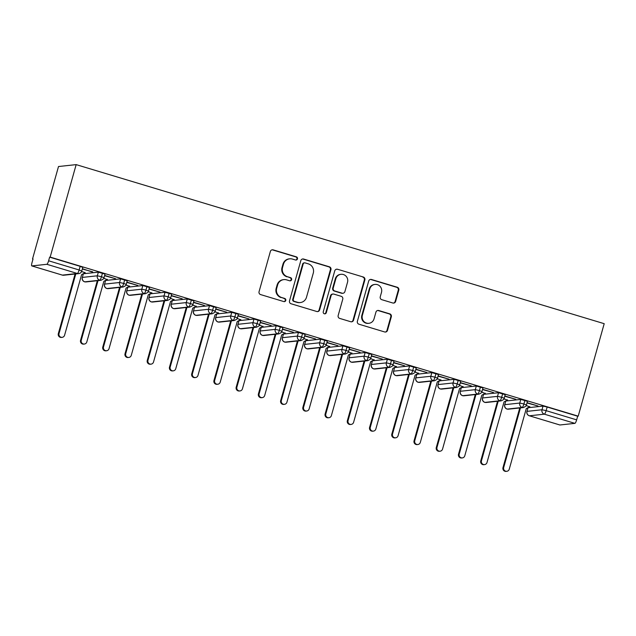 <?xml version="1.0" encoding="UTF-8"?>
<svg xmlns="http://www.w3.org/2000/svg" width="636" height="636" viewBox="0 0 636 636"><rect width="100%" height="100%" fill="white"/><g stroke="black" fill="none" stroke-linecap="round" stroke-linejoin="round"><path stroke-width="0.95" d="M297.457 258.884A1.63 1.59 83.8 0 0 296.368 256.857L273.186 249.869A2.329 2.274 83.8 0 0 270.372 251.451L259.059 291.693A2.329 2.274 83.8 0 0 260.617 294.587L283.799 301.567A1.63 1.59 83.8 0 0 285.771 300.462A1.63 1.59 83.8 0 0 284.682 298.443L281.684 297.537A7.457 7.266 83.8 0 1 276.708 288.275L277.654 284.928A7.457 7.266 83.8 0 1 286.645 279.872L289.65 280.778A1.63 1.59 83.8 0 0 291.614 279.673A1.63 1.59 83.8 0 0 290.525 277.646L287.528 276.747A7.457 7.266 83.8 0 1 282.551 267.486L283.497 264.131A7.457 7.266 83.8 0 1 292.488 259.083L295.494 259.989A1.63 1.59 83.8 0 0 297.457 258.884M295.835 260.052A1.63 1.59 83.8 0 0 295.835 256.912L272.645 249.932A2.329 2.274 83.8 0 0 272.041 249.837M284.149 301.631A1.63 1.59 83.8 0 0 284.149 298.499L281.684 297.537M289.992 280.842A1.63 1.59 83.8 0 0 289.992 277.709L287.528 276.747M392.817 303.006A2.329 2.274 83.8 0 0 395.632 301.432L398.804 290.135A2.329 2.274 83.8 0 0 397.246 287.249L371.496 279.49A2.329 2.274 83.8 0 0 368.689 281.064L357.376 321.307A2.329 2.274 83.8 0 0 358.927 324.201L384.685 331.96A2.329 2.274 83.8 0 0 387.491 330.378L391.323 316.744A2.329 2.274 83.8 0 0 389.773 313.85L378.754 310.527A2.329 2.274 83.8 0 0 375.94 312.109L374.04 318.875A6.233 6.074 83.8 0 1 368.872 323.311A6.233 6.074 83.8 0 1 362.361 315.353L369.81 288.863A6.233 6.074 83.8 0 1 374.978 284.419A6.233 6.074 83.8 0 1 381.489 292.377L380.241 296.797A2.329 2.274 83.8 0 0 381.799 299.683L392.817 303.006M50.172 257.087L76.161 164.621L604.2 323.684L578.211 416.159L50.172 257.087L49.64 257.151L48.614 260.792L79.126 269.982L80.152 266.341L49.64 257.151M330.935 269.696A2.329 2.274 83.8 0 0 329.376 266.802L303.626 259.043A2.329 2.274 83.8 0 0 300.82 260.625L289.507 300.86A2.329 2.274 83.8 0 0 291.057 303.754L316.808 311.513A2.329 2.274 83.8 0 0 319.622 309.931L330.935 269.696L330.394 269.751A2.329 2.274 83.8 0 0 328.844 266.858L303.094 259.098A2.329 2.274 83.8 0 0 302.482 259.003M337.565 269.267L363.315 277.026A2.329 2.274 83.8 0 1 364.865 279.92L353.552 320.154A2.329 2.274 83.8 0 1 350.746 321.737L339.727 318.413A2.329 2.274 83.8 0 1 338.169 315.52L342.756 299.206A2.329 2.274 83.8 0 0 341.206 296.312L333.892 294.11A2.329 2.274 83.8 0 0 331.086 295.684L326.308 312.674A1.63 1.59 83.8 0 1 324.956 313.834A1.63 1.59 83.8 0 1 323.255 311.759L334.751 270.841A2.329 2.274 83.8 0 1 337.565 269.267L363.315 277.026M76.161 164.621L58.504 166.529L32.516 259.003L32.992 259.146M46.849 264.298L31.864 265.92L62.384 275.11L77.361 273.488L46.849 264.298A3.562 0.747 -73.2 0 0 48.614 260.792M31.864 265.92A3.562 0.747 -73.2 0 1 31.8 265.912A3.562 0.747 -73.2 0 1 32.023 262.589L33.048 258.939L32.516 259.003M527.816 408.209L527.276 408.042M505.588 401.507L505.04 401.348M483.352 394.813L482.811 394.646M461.116 388.111L460.575 387.952M438.888 381.417L438.339 381.25M416.652 374.723L416.111 374.556M394.423 368.021L393.875 367.854M372.187 361.328L371.647 361.161M349.951 354.626L349.41 354.467M327.723 347.932L327.174 347.765M305.487 341.23L304.946 341.071M283.259 334.536L282.71 334.369M261.022 327.834L260.474 327.675M238.786 321.14L238.246 320.973M216.558 314.438L216.009 314.279M194.322 307.745L193.781 307.578M172.094 301.051L171.545 300.884M149.858 294.349L149.309 294.182M127.621 287.655L127.081 287.488M105.393 280.953L104.845 280.794M83.157 274.259L82.616 274.092M559.903 424.983L574.888 423.361L544.368 414.171L529.39 415.793L559.903 424.983A3.562 0.747 106.8 0 1 559.839 424.975A3.562 0.747 106.8 0 1 559.775 424.943M578.211 416.159L577.671 416.214L576.645 419.863A3.562 0.747 106.8 0 1 574.888 423.361M81.567 271.556L85.232 272.661M82.33 269.004L92.729 271.85M92.657 272.113L82.402 268.734M577.671 416.214L547.159 407.024L546.133 410.665L576.645 419.863M543.017 406.102L528.039 407.724L527.013 411.373L541.999 409.751L543.017 406.102L547.159 407.024M80.152 266.341L82.775 267.39L81.758 271.039L79.126 269.982A3.562 0.747 -73.2 0 1 77.361 273.488A3.562 3.466 83.8 0 0 78.705 273.615A3.562 3.562 0 0 0 81.758 271.039M526.918 411.413A3.562 3.562 0 0 0 529.319 415.785A3.562 0.747 106.8 0 0 529.39 415.793A3.562 3.466 83.8 0 1 527.013 411.373L528.039 407.724M524.923 400.322L523.897 403.971L519.763 403.049A3.562 3.466 83.8 0 0 523.372 407.565L508.387 409.187A3.562 3.466 83.8 0 1 504.777 404.671L505.803 401.03L504.777 404.671L519.763 403.049L520.789 399.408L527.443 401.34L526.417 404.989L523.897 403.971A3.562 0.747 106.8 0 1 522.14 407.469L507.154 409.091A3.562 0.747 106.8 0 1 507.091 409.091L507.091 409.091A3.562 0.747 106.8 0 1 507.019 409.051M520.789 399.408L505.803 401.03M529.526 406.786L526.226 405.506M526.99 402.954L538.008 405.991L527.061 402.691M502.694 393.628L501.669 397.269L497.527 396.355A3.562 3.466 83.8 0 0 501.136 400.871L486.15 402.493A3.562 3.466 83.8 0 1 482.549 397.977L483.575 394.328L482.549 397.977L497.527 396.355L498.552 392.714L505.207 394.646L504.181 398.287L501.669 397.269A3.562 0.747 106.8 0 1 499.904 400.775L484.918 402.397A3.562 0.747 106.8 0 1 484.863 402.389A3.562 0.747 106.8 0 1 484.855 402.389A3.562 0.747 106.8 0 1 484.791 402.35M498.552 392.714L483.575 394.328M507.29 400.084L503.99 398.804M504.753 396.252L515.78 399.289L504.833 395.99M480.458 386.927L479.433 390.576L475.299 389.653A3.562 3.466 83.8 0 0 478.9 394.169L463.922 395.791A3.562 3.466 83.8 0 1 460.313 391.275L461.339 387.634L460.313 391.275L475.299 389.653L476.324 386.012L482.978 387.944L481.953 391.593L479.433 390.576A3.562 0.747 106.8 0 1 477.668 394.082L462.69 395.695A3.562 0.747 106.8 0 1 462.626 395.695A3.562 0.747 106.8 0 1 462.618 395.695A3.562 0.747 106.8 0 1 462.555 395.656M476.324 386.012L461.339 387.634M485.053 393.39L481.762 392.11M482.525 389.558L493.544 392.595L482.597 389.296M458.222 380.233L457.205 383.874L453.063 382.959A3.562 3.466 83.8 0 0 456.672 387.475L441.686 389.097A3.562 3.466 83.8 0 1 438.077 384.581L439.102 380.932L438.077 384.581L453.063 382.959L454.088 379.318L460.742 381.25L459.717 384.891L457.205 383.874A3.562 0.747 106.8 0 1 455.44 387.38L440.454 389.001A3.562 0.747 106.8 0 1 440.39 388.994L440.39 388.994A3.562 0.747 106.8 0 1 440.327 388.962M454.088 379.318L439.102 380.932M462.825 386.688L459.526 385.408M460.289 382.856L471.308 385.893L460.361 382.594M435.994 373.539L434.968 377.18L430.834 376.266A3.562 3.466 83.8 0 0 434.436 380.773L419.45 382.395A3.562 3.466 83.8 0 1 415.849 377.879L416.874 374.238L415.849 377.879L430.834 376.266L431.852 372.617L438.506 374.556L437.481 378.197L434.968 377.18A3.562 0.747 106.8 0 1 433.203 380.686L418.226 382.3A3.562 0.747 106.8 0 1 418.162 382.3A3.562 0.747 106.8 0 1 418.154 382.3A3.562 0.747 106.8 0 1 418.091 382.26M431.852 372.617L416.874 374.238M440.589 379.994L437.298 378.714M438.053 376.162L449.08 379.199L438.132 375.9M413.758 366.837L412.732 370.478L408.598 369.564A3.562 3.466 83.8 0 0 412.208 374.079L397.222 375.701A3.562 3.466 83.8 0 1 393.612 371.185L394.638 367.536L393.612 371.185L408.598 369.564L409.624 365.923L416.278 367.854L415.252 371.496L412.732 370.478A3.562 0.747 106.8 0 1 410.975 373.984L395.99 375.606A3.562 0.747 106.8 0 1 395.926 375.598L395.926 375.598A3.562 0.747 106.8 0 1 395.854 375.566M409.624 365.923L394.638 367.536M418.353 373.292L415.062 372.02M415.825 369.46L426.843 372.497L415.896 369.198M391.53 360.143L390.504 363.784L386.362 362.87A3.562 3.466 83.8 0 0 389.971 367.377L374.986 368.999A3.562 3.466 83.8 0 1 371.384 364.484L372.402 360.843L371.384 364.484L386.362 362.87L387.388 359.221L394.042 361.161L393.016 364.802L390.504 363.784A3.562 0.747 106.8 0 1 388.739 367.29L373.753 368.912A3.562 0.747 106.8 0 1 373.698 368.904A3.562 0.747 106.8 0 1 373.69 368.904A3.562 0.747 106.8 0 1 373.626 368.864M387.388 359.221L372.402 360.843M396.125 366.598L392.825 365.318M393.589 362.766L404.615 365.803L393.66 362.504M369.293 353.441L368.268 357.09L364.134 356.168A3.562 3.466 83.8 0 0 367.735 360.684L352.757 362.305A3.562 3.466 83.8 0 1 349.148 357.79L350.174 354.149L349.148 357.79L364.134 356.168L365.159 352.527L371.806 354.459L370.788 358.108L368.268 357.09A3.562 0.747 106.8 0 1 366.503 360.588L351.525 362.21A3.562 0.747 106.8 0 1 351.462 362.21A3.562 0.747 106.8 0 1 351.454 362.202A3.562 0.747 106.8 0 1 351.39 362.17M365.159 352.527L350.174 354.149M373.889 359.897L370.597 358.625M371.36 356.073L382.379 359.101L371.432 355.802M347.057 346.747L346.04 350.388L341.898 349.474A3.562 3.466 83.8 0 0 345.507 353.99L330.521 355.604A3.562 3.466 83.8 0 1 326.912 351.088L327.938 347.447L326.912 351.088L341.898 349.474L342.923 345.825L349.577 347.765L348.552 351.406L346.04 350.388A3.562 0.747 106.8 0 1 344.275 353.894L329.289 355.516A3.562 0.747 106.8 0 1 329.225 355.508L329.225 355.508A3.562 0.747 106.8 0 1 329.162 355.468M342.923 345.825L327.938 347.447M351.66 353.203L348.361 351.923M349.124 349.371L360.143 352.408L349.196 349.108M324.829 340.045L323.804 343.694L319.662 342.772A3.562 3.466 83.8 0 0 323.271 347.288L308.285 348.91A3.562 3.466 83.8 0 1 304.684 344.394L305.709 340.753L304.684 344.394L319.662 342.772L320.687 339.131L327.341 341.063L326.316 344.712L323.804 343.694A3.562 0.747 106.8 0 1 322.039 347.192L307.061 348.814A3.562 0.747 106.8 0 1 306.997 348.814A3.562 0.747 106.8 0 1 306.989 348.806A3.562 0.747 106.8 0 1 306.926 348.774M320.687 339.131L305.709 340.753M329.424 346.501L326.133 345.229M326.888 342.677L337.915 345.706L326.968 342.414M302.593 333.351L301.567 336.993L297.433 336.078A3.562 3.466 83.8 0 0 301.035 340.594L286.057 342.208A3.562 3.466 83.8 0 1 282.448 337.7L283.473 334.051L282.448 337.7L297.433 336.078L298.459 332.429L305.113 334.369L304.088 338.01L301.567 336.993A3.562 0.747 106.8 0 1 299.81 340.499L284.825 342.12A3.562 0.747 106.8 0 1 284.761 342.112A3.562 0.747 106.8 0 1 284.753 342.112A3.562 0.747 106.8 0 1 284.69 342.073M298.459 332.429L283.473 334.051M307.188 339.807L303.897 338.527M304.66 335.975L315.679 339.012L304.731 335.713M280.365 326.65L279.339 330.299L275.197 329.376A3.562 3.466 83.8 0 0 278.807 333.892L263.821 335.514A3.562 3.466 83.8 0 1 260.219 330.998L261.237 327.357L260.219 330.998L275.197 329.376L276.223 325.735L282.877 327.667L281.851 331.316L279.339 330.299A3.562 0.747 106.8 0 1 277.574 333.797L262.589 335.418A3.562 0.747 106.8 0 1 262.525 335.418L262.525 335.418A3.562 0.747 106.8 0 1 262.461 335.379M276.223 325.735L261.237 327.357M284.96 333.105L281.661 331.833M282.424 329.281L293.45 332.318L282.495 329.019M258.129 319.956L257.103 323.597L252.969 322.683A3.562 3.466 83.8 0 0 256.57 327.198L241.593 328.82A3.562 3.466 83.8 0 1 237.983 324.304L239.009 320.655L237.983 324.304L252.969 322.683L253.987 319.034L260.641 320.973L259.623 324.614L257.103 323.597A3.562 0.747 106.8 0 1 255.338 327.103L240.36 328.725A3.562 0.747 106.8 0 1 240.297 328.717A3.562 0.747 106.8 0 1 240.289 328.717A3.562 0.747 106.8 0 1 240.225 328.677M253.987 319.034L239.009 320.655M262.724 326.411L259.432 325.131M260.196 322.579L271.214 325.616L260.267 322.317M235.892 313.254L234.867 316.903L230.733 315.981A3.562 3.466 83.8 0 0 234.342 320.496L219.356 322.118A3.562 3.466 83.8 0 1 215.747 317.603L216.773 313.961L215.747 317.603L230.733 315.981L231.758 312.34L238.413 314.271L237.387 317.921L234.867 316.903A3.562 0.747 106.8 0 1 233.11 320.401L218.124 322.023A3.562 0.747 106.8 0 1 218.061 322.023L218.061 322.023A3.562 0.747 106.8 0 1 217.997 321.983M231.758 312.34L216.773 313.961M240.495 319.717L237.196 318.437M237.959 315.885L248.978 318.922L238.031 315.623M213.664 306.56L212.639 310.201L208.497 309.287A3.562 3.466 83.8 0 0 212.106 313.802L197.12 315.424A3.562 3.466 83.8 0 1 193.519 310.909L194.544 307.26L193.519 310.909L208.497 309.287L209.522 305.646L216.176 307.578L215.151 311.219L212.639 310.201A3.562 0.747 106.8 0 1 210.874 313.707L195.888 315.329A3.562 0.747 106.8 0 1 195.832 315.321A3.562 0.747 106.8 0 1 195.824 315.321A3.562 0.747 106.8 0 1 195.761 315.281M209.522 305.646L194.544 307.26M218.259 313.015L214.96 311.735M215.723 309.183L226.75 312.22L215.803 308.921M191.428 299.866L190.403 303.507L186.269 302.585A3.562 3.466 83.8 0 0 189.87 307.101L174.892 308.722A3.562 3.466 83.8 0 1 171.283 304.207L172.308 300.566L171.283 304.207L186.269 302.585L187.294 298.944L193.948 300.876L192.923 304.525L190.403 303.507A3.562 0.747 106.8 0 1 188.646 307.013L173.66 308.627A3.562 0.747 106.8 0 1 173.596 308.627A3.562 0.747 106.8 0 1 173.588 308.627A3.562 0.747 106.8 0 1 173.525 308.587M187.294 298.944L172.308 300.566M196.023 306.321L192.732 305.041M193.495 302.49L204.514 305.526L193.567 302.227M169.2 293.164L168.174 296.805L164.032 295.891A3.562 3.466 83.8 0 0 167.642 300.407L152.656 302.028A3.562 3.466 83.8 0 1 149.055 297.513L150.072 293.864L149.055 297.513L164.032 295.891L165.058 292.25L171.712 294.182L170.686 297.823L168.174 296.805A3.562 0.747 106.8 0 1 166.409 300.311L151.424 301.933A3.562 0.747 106.8 0 1 151.36 301.925L151.36 301.925A3.562 0.747 106.8 0 1 151.296 301.893M165.058 292.25L150.072 293.864M173.795 299.62L170.496 298.34M171.259 295.788L182.278 298.825L171.33 295.525M146.964 286.47L145.938 290.111L141.804 289.197A3.562 3.466 83.8 0 0 145.406 293.705L130.428 295.327A3.562 3.466 83.8 0 1 126.818 290.811L127.844 287.17L126.818 290.811L141.804 289.197L142.822 285.548L149.476 287.488L148.45 291.129L145.938 290.111A3.562 0.747 106.8 0 1 144.173 293.617L129.195 295.231A3.562 0.747 106.8 0 1 129.132 295.231A3.562 0.747 106.8 0 1 129.124 295.231A3.562 0.747 106.8 0 1 129.06 295.191M142.822 285.548L127.844 287.17M151.559 292.926L148.268 291.646M149.023 289.094L160.049 292.131L149.102 288.831M124.728 279.768L123.702 283.418L119.568 282.495A3.562 3.466 83.8 0 0 123.177 287.011L108.192 288.633A3.562 3.466 83.8 0 1 104.582 284.117L105.608 280.476L104.582 284.117L119.568 282.495L120.594 278.854L127.248 280.786L126.222 284.427L123.702 283.418A3.562 0.747 106.8 0 1 121.945 286.916L106.959 288.537A3.562 0.747 106.8 0 1 106.896 288.529L106.896 288.529A3.562 0.747 106.8 0 1 106.824 288.498M120.594 278.854L105.608 280.476M129.331 286.224L126.031 284.952M126.795 282.392L137.813 285.429L126.866 282.13M102.499 273.075L101.474 276.716L97.332 275.801A3.562 3.466 83.8 0 0 100.941 280.309L85.955 281.931A3.562 3.466 83.8 0 1 82.354 277.415L83.38 273.774L82.354 277.415L97.332 275.801L98.357 272.152L105.012 274.092L103.986 277.733L101.474 276.716A3.562 0.747 106.8 0 1 99.709 280.222L84.723 281.843A3.562 0.747 106.8 0 1 84.668 281.835A3.562 0.747 106.8 0 1 84.66 281.835A3.562 0.747 106.8 0 1 84.596 281.796M98.357 272.152L83.38 273.774M107.094 279.53L103.795 278.25M104.558 275.698L115.585 278.735L104.638 275.436M289.674 258.82L289.142 258.876A7.457 7.266 83.8 0 0 282.964 264.194L283.497 264.131M286.987 276.803A7.457 7.266 83.8 0 1 282.018 267.541L282.964 264.194M283.831 279.609L283.298 279.673A7.457 7.266 83.8 0 0 277.113 284.984L277.654 284.928M281.144 297.592A7.457 7.266 83.8 0 1 276.175 288.339L277.113 284.984M317.42 311.608A2.329 2.274 83.8 0 0 319.089 309.994L330.394 269.751M305.145 262.899A1.63 1.59 83.8 0 0 303.181 264.004L293.252 299.325A1.63 1.59 83.8 0 0 294.341 301.345L297.505 302.299A7.457 7.266 83.8 0 0 306.496 297.25L313.286 273.106A7.457 7.266 83.8 0 0 308.309 263.853L305.145 262.899M304.533 262.835L304 262.899A1.63 1.59 83.8 0 0 302.649 264.059L303.181 264.004M300.319 302.561L299.779 302.625A7.457 7.266 83.8 0 1 296.972 302.362L293.808 301.408A1.63 1.59 83.8 0 1 292.719 299.381L302.649 264.059M351.358 321.832A2.329 2.274 83.8 0 0 353.02 320.218L364.333 279.975A2.329 2.274 83.8 0 0 362.782 277.081M333.018 294.023L332.477 294.086A2.329 2.274 83.8 0 0 330.545 295.74L325.775 312.737L326.308 312.674M324.686 313.842A1.63 1.59 83.8 0 0 325.775 312.737M347.518 282.265A6.233 6.074 83.8 0 0 341.007 274.307A6.233 6.074 83.8 0 0 335.84 278.751L333.216 288.084A2.329 2.274 83.8 0 0 334.775 290.978L342.081 293.18A2.329 2.274 83.8 0 0 344.895 291.598L347.518 282.265M341.007 274.307L340.475 274.37A6.233 6.074 83.8 0 0 335.307 278.807L335.84 278.751M342.963 293.26L342.43 293.323A2.329 2.274 83.8 0 1 341.548 293.236L334.242 291.034A2.329 2.274 83.8 0 1 332.684 288.14L335.307 278.807M337.024 269.322A2.329 2.274 83.8 0 0 336.42 269.227M374.978 284.419L374.445 284.483A6.233 6.074 83.8 0 0 369.278 288.919L369.81 288.863M368.872 323.311L368.339 323.366A6.233 6.074 83.8 0 1 361.828 315.408L369.278 288.919M385.289 332.056A2.329 2.274 83.8 0 0 386.958 330.434L390.79 316.8A2.329 2.274 83.8 0 0 389.232 313.906L378.213 310.591A2.329 2.274 83.8 0 0 377.609 310.495M393.43 303.102A2.329 2.274 83.8 0 0 395.091 301.488L398.271 290.199A2.329 2.274 83.8 0 0 396.713 287.305L370.963 279.546A2.329 2.274 83.8 0 0 370.351 279.45M62.121 337.35L61.43 337.43A2.965 2.894 -96.2 0 1 58.329 333.638L59.021 333.566A2.965 2.894 83.8 0 0 62.121 337.35A2.965 2.894 83.8 0 0 64.586 335.236L81.615 274.657L85.192 272.645M75.787 273.933L59.021 333.566M75.088 274.005L58.329 333.638M84.357 344.052L83.658 344.124A2.965 2.894 -96.2 0 1 80.557 340.34L81.257 340.26A2.965 2.894 83.8 0 0 84.357 344.052A2.965 2.894 83.8 0 0 86.814 341.937L103.843 281.351L107.42 279.339M98.016 280.627L81.257 340.26M97.324 280.707L80.557 340.34M106.586 350.746L105.894 350.826A2.965 2.894 -96.2 0 1 102.794 347.033L103.493 346.962A2.965 2.894 83.8 0 0 106.586 350.746A2.965 2.894 83.8 0 0 109.05 348.631L126.079 288.052L129.657 286.041M120.252 287.329L103.493 346.962M119.56 287.4L102.794 347.033M128.822 357.448L128.122 357.519A2.965 2.894 -96.2 0 1 125.03 353.735L125.721 353.656A2.965 2.894 83.8 0 0 128.822 357.448A2.965 2.894 83.8 0 0 131.278 355.333L148.307 294.746L151.893 292.735M142.488 294.023L125.721 353.656M141.788 294.102L125.03 353.735M151.058 364.142L150.358 364.221A2.965 2.894 -96.2 0 1 147.258 360.429L147.957 360.358A2.965 2.894 83.8 0 0 151.058 364.142A2.965 2.894 83.8 0 0 153.514 362.027L170.543 301.448L174.121 299.437M164.716 300.725L147.957 360.358M164.024 300.796L147.258 360.429M173.286 370.844L172.595 370.915A2.965 2.894 -96.2 0 1 169.494 367.131L170.186 367.052A2.965 2.894 83.8 0 0 173.286 370.844A2.965 2.894 83.8 0 0 175.751 368.729L192.78 308.142L196.357 306.131M186.952 307.419L170.186 367.052M186.253 307.498L169.494 367.131M195.522 377.538L194.823 377.617A2.965 2.894 -96.2 0 1 191.73 373.825L192.422 373.753A2.965 2.894 83.8 0 0 195.522 377.538A2.965 2.894 83.8 0 0 197.979 375.423L215.008 314.844L218.585 312.833M209.18 314.12L192.422 373.753M208.489 314.192L191.73 373.825M217.75 384.239L217.059 384.311A2.965 2.894 -96.2 0 1 213.958 380.519L214.658 380.447A2.965 2.894 83.8 0 0 217.75 384.239A2.965 2.894 83.8 0 0 220.215 382.125L237.244 321.538L240.821 319.526M231.417 320.814L214.658 380.447M230.725 320.886L213.958 380.519M239.987 390.933L239.287 391.005A2.965 2.894 -96.2 0 1 236.195 387.221L236.886 387.141A2.965 2.894 83.8 0 0 239.987 390.933A2.965 2.894 83.8 0 0 242.443 388.819L259.472 328.232L263.058 326.228M253.653 327.508L236.886 387.141M252.953 327.588L236.195 387.221M262.223 397.627L261.523 397.707A2.965 2.894 -96.2 0 1 258.423 393.915L259.122 393.843A2.965 2.894 83.8 0 0 262.223 397.627A2.965 2.894 83.8 0 0 264.679 395.52L281.708 334.934L285.286 332.922M275.881 334.21L259.122 393.843M275.189 334.282L258.423 393.915M284.451 404.329L283.759 404.401A2.965 2.894 -96.2 0 1 280.659 400.616L281.351 400.537A2.965 2.894 83.8 0 0 284.451 404.329A2.965 2.894 83.8 0 0 286.916 402.214L303.944 341.627L307.522 339.624M298.117 340.904L281.351 400.537M297.417 340.983L280.659 400.616M306.687 411.023L305.988 411.102A2.965 2.894 -96.2 0 1 302.895 407.31L303.587 407.239A2.965 2.894 83.8 0 0 306.687 411.023A2.965 2.894 83.8 0 0 309.144 408.908L326.173 348.329L329.758 346.318M320.353 347.606L303.587 407.239M319.654 347.677L302.895 407.31M328.915 417.725L328.224 417.796A2.965 2.894 -96.2 0 1 325.123 414.012L325.823 413.933A2.965 2.894 83.8 0 0 328.915 417.725A2.965 2.894 83.8 0 0 331.38 415.61L348.409 355.023L351.986 353.02M342.581 354.3L325.823 413.933M341.89 354.379L325.123 414.012M351.151 424.419L350.46 424.498A2.965 2.894 -96.2 0 1 347.359 420.706L348.051 420.635A2.965 2.894 83.8 0 0 351.151 424.419A2.965 2.894 83.8 0 0 353.608 422.304L370.645 361.725L374.222 359.714M364.818 361.002L348.051 420.635M364.118 361.073L347.359 420.706M373.388 431.121L372.688 431.192A2.965 2.894 -96.2 0 1 369.588 427.408L370.287 427.328A2.965 2.894 83.8 0 0 373.388 431.121A2.965 2.894 83.8 0 0 375.844 429.006L392.873 368.419L396.451 366.408M387.046 367.695L370.287 427.328M386.354 367.775L369.588 427.408M395.616 437.814L394.924 437.894A2.965 2.894 -96.2 0 1 391.824 434.102L392.523 434.03A2.965 2.894 83.8 0 0 395.616 437.814A2.965 2.894 83.8 0 0 398.08 435.7L415.109 375.121L418.687 373.109M409.282 374.397L392.523 434.03M408.582 374.469L391.824 434.102M417.852 444.516L417.152 444.588A2.965 2.894 -96.2 0 1 414.06 440.804L414.752 440.724A2.965 2.894 83.8 0 0 417.852 444.516A2.965 2.894 83.8 0 0 420.309 442.402L437.337 381.815L440.923 379.803M431.518 381.091L414.752 440.724M430.818 381.171L414.06 440.804M440.08 451.21L439.389 451.29A2.965 2.894 -96.2 0 1 436.288 447.498L436.988 447.426A2.965 2.894 83.8 0 0 440.08 451.21A2.965 2.894 83.8 0 0 442.545 449.096L459.574 388.517L463.151 386.505M453.746 387.793L436.988 447.426M453.055 387.865L436.288 447.498M462.316 457.912L461.625 457.984A2.965 2.894 -96.2 0 1 458.524 454.199L459.216 454.12A2.965 2.894 83.8 0 0 462.316 457.912A2.965 2.894 83.8 0 0 464.781 455.797L481.81 395.21L485.387 393.199M475.982 394.487L459.216 454.12M475.283 394.559L458.524 454.199M484.553 464.606L483.853 464.685A2.965 2.894 -96.2 0 1 480.752 460.893L481.452 460.822A2.965 2.894 83.8 0 0 484.553 464.606A2.965 2.894 83.8 0 0 487.009 462.491L504.038 401.912L507.615 399.901M498.211 401.181L481.452 460.822M497.519 401.26L480.752 460.893M506.781 471.308L506.089 471.379A2.965 2.894 -96.2 0 1 502.989 467.587L503.688 467.516A2.965 2.894 83.8 0 0 506.781 471.308A2.965 2.894 83.8 0 0 509.245 469.193L526.274 408.606L529.852 406.595M520.447 407.883L503.688 467.516M519.755 407.954L502.989 467.587M295.835 256.912L296.368 256.857M284.149 298.499L284.682 298.443M289.992 277.709L290.525 277.646M62.256 275.07A3.562 0.747 -73.2 0 0 62.312 275.102A3.562 0.747 -73.2 0 0 62.384 275.11A3.562 3.466 83.8 0 0 63.727 275.237L78.705 273.615M546.133 410.665A3.562 0.747 106.8 0 1 544.368 414.171A3.562 3.466 83.8 0 1 541.999 409.751L546.133 410.665M559.839 424.975L529.319 415.785A3.562 0.747 106.8 0 1 529.255 415.745M282.018 267.541L282.551 267.486M276.175 288.339L276.708 288.275M272.645 249.932L273.186 249.869M319.089 309.994L319.622 309.931M303.094 259.098L303.626 259.043M328.844 266.858L329.376 266.802M292.719 299.381L293.252 299.325M293.808 301.408L294.341 301.345M296.972 302.362L297.505 302.299M364.333 279.975L364.865 279.92M353.02 320.218L353.552 320.154M330.545 295.74L331.086 295.684M332.684 288.14L333.216 288.084M334.242 291.034L334.775 290.978M341.548 293.236L342.081 293.18M361.828 315.408L362.361 315.353M378.213 310.591L378.754 310.527M389.232 313.906L389.773 313.85M390.79 316.8L391.323 316.744M386.958 330.434L387.491 330.378M370.963 279.546L371.496 279.49M396.713 287.305L397.246 287.249M398.271 290.199L398.804 290.135M395.091 301.488L395.632 301.432M31.8 265.912L62.312 275.102A3.562 3.562 0 0 0 63.727 275.237M82.259 277.463A3.562 3.562 0 0 0 84.66 281.835L85.955 281.931M104.487 284.157A3.562 3.562 0 0 0 106.896 288.529L108.192 288.633M100.941 280.309C103.485 279.085 104.503 278.226 103.986 277.733M126.723 290.851A3.562 3.562 0 0 0 129.124 295.231M123.177 287.011C125.713 285.787 126.731 284.928 126.222 284.427M148.959 297.553A3.562 3.562 0 0 0 151.36 301.925L152.656 302.028M130.428 295.327L129.132 295.231M145.406 293.705C147.95 292.481 148.967 291.622 148.45 291.129M171.187 304.247A3.562 3.562 0 0 0 173.588 308.627L174.892 308.722M167.642 300.407C170.186 299.182 171.195 298.324 170.686 297.823M193.424 310.948A3.562 3.562 0 0 0 195.824 315.321M189.87 307.101C192.414 305.876 193.431 305.018 192.923 304.525M215.66 317.642A3.562 3.562 0 0 0 218.061 322.023L219.356 322.118M197.12 315.424L195.832 315.321M212.106 313.802C214.65 312.578 215.668 311.712 215.151 311.219M237.888 324.344A3.562 3.562 0 0 0 240.289 328.717L241.593 328.82M234.342 320.496C236.886 319.272 237.896 318.413 237.387 317.921M260.124 331.038A3.562 3.562 0 0 0 262.525 335.418L263.821 335.514M256.57 327.198C259.114 325.974 260.132 325.107 259.623 324.614M282.352 337.74A3.562 3.562 0 0 0 284.753 342.112L286.057 342.208M278.807 333.892C281.351 332.668 282.368 331.809 281.851 331.316M304.588 344.434A3.562 3.562 0 0 0 306.989 348.806L308.285 348.91M301.035 340.594C303.579 339.362 304.596 338.503 304.088 338.01M326.825 351.136A3.562 3.562 0 0 0 329.225 355.508L330.521 355.604M323.271 347.288C325.815 346.064 326.832 345.205 326.316 344.712M349.053 357.83A3.562 3.562 0 0 0 351.454 362.202L352.757 362.305M345.507 353.99C348.051 352.757 349.061 351.899 348.552 351.406M371.289 364.531A3.562 3.562 0 0 0 373.69 368.904L374.986 368.999M367.735 360.684C370.279 359.459 371.297 358.601 370.788 358.108M393.517 371.225A3.562 3.562 0 0 0 395.926 375.598L397.222 375.701M389.971 367.377C392.515 366.153 393.533 365.295 393.016 364.802M415.753 377.919A3.562 3.562 0 0 0 418.154 382.3L419.45 382.395M412.208 374.079C414.744 372.855 415.761 371.996 415.252 371.496M437.989 384.621A3.562 3.562 0 0 0 440.39 388.994L441.686 389.097M434.436 380.773C436.98 379.549 437.997 378.69 437.481 378.197M460.218 391.315A3.562 3.562 0 0 0 462.618 395.695L463.922 395.791M456.672 387.475C459.216 386.251 460.226 385.392 459.717 384.891M482.454 398.017A3.562 3.562 0 0 0 484.855 402.389L486.15 402.493M478.9 394.169C481.444 392.945 482.462 392.086 481.953 391.593M504.682 404.711A3.562 3.562 0 0 0 507.091 409.091L508.387 409.187M501.136 400.871C503.68 399.647 504.698 398.78 504.181 398.287M523.372 407.565C525.908 406.34 526.926 405.482 526.417 404.989"/></g></svg>
